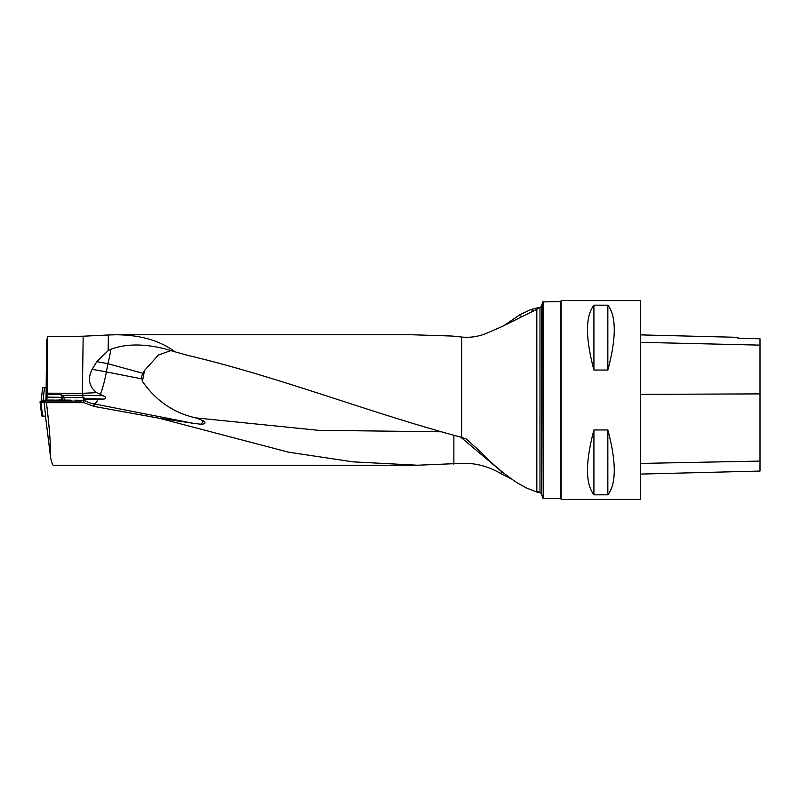 <?xml version="1.0" encoding="UTF-8"?>
<svg xmlns="http://www.w3.org/2000/svg" width="800" height="800" viewBox="0 0 800 800"><rect width="100%" height="100%" fill="white"/><g stroke="black" fill="none" stroke-linecap="round" stroke-linejoin="round"><path stroke-width="1.2" d="M94.07 406.42L159.03 418.18L193.16 423.28L94.07 403.87L94.07 406.42L83.85 402.67L46.44 402.67L43.98 400.98L45.63 416.29M417.69 465.24L53.31 465.24C52.66 465.19 51.77 462.73 50.62 457.86C50.81 445.69 49.42 427.29 46.44 402.67M510.34 478.38L501.21 473.81C488.54 466.3 475.35 462.82 461.65 463.36L417.66 465.22L353.05 461.86L288.41 452.16L159.03 418.18M142.4 381.3L144.54 370.48L142.88 373.29A8.18 8 -96 0 0 141.92 378.89L142.4 381.3C155.64 400.55 173.36 412.74 195.56 417.86L203.38 420.79C206.2 423.03 205.28 424.17 200.63 424.22L193.16 423.28M453.87 464.18L453.87 435.28M536.83 491.07C539.99 492.49 539.99 492.82 536.83 492.06L526.8 488.12L517.81 483.22C504.46 474.41 492.24 464.14 481.15 452.41L466.24 438.99L461.65 437.37C370.23 413.05 279.06 376.87 187.87 355.4L175.01 351.82C160.19 340.68 140.6 334.99 116.25 334.76L108.38 334.98L108.16 350.66A20.81 16.89 -72.8 0 1 110.85 349.28A31.82 6.2 -74.7 0 1 107.89 363.72A31.82 1.91 10.4 0 0 101.29 362.47A31.82 1.91 10.4 0 0 96.78 361.67L108.16 350.66M116.25 334.76L412.11 334.76L452 336.04L461.65 337.04C470.87 337.91 479.7 336.43 488.13 332.61L502.47 326.35L536.83 309.32L539.2 307.74L538.68 307.53L530.71 309.63A31.82 10.02 180 0 1 533.66 310.79M46.03 400.06L46.64 342L47.47 336.61L83.16 336.21L108.38 334.98M503.79 325.72L520.14 314.58L530.71 309.63M43.98 400.98L81.23 401.1L85.3 398.72L83.56 397.6L64.72 397.55L61.16 394.59L47.05 394.55L46.9 400.06M61.16 394.59L61.41 397.15L63.07 397.34L46.94 397.1M62.61 395.3L82.84 395.36L82.84 393.29L47.08 393.19L47.47 336.61M47.08 393.19L47.05 394.55M83.85 402.67L83.85 400.12A15.93 0.97 180 0 1 98.23 399.15L103.97 399.13C106.58 398.31 106.28 397.17 103.05 395.7L96.57 392.68C88.95 386.34 87.47 378.56 92.11 369.34L96.78 361.67M543.2 301.54L543.2 498.46L560.7 498.46L560.7 301.54L542.7 301.93L543.2 498.46M561.1 499.45L561.1 300.55L640.66 300.55L640.66 499.45L561.1 499.45M593.92 429.95L607.84 429.95C616.41 462.08 616.41 483.7 607.84 494.83L593.92 494.83C585.35 483.7 585.35 462.08 593.92 429.95L593.92 494.83M593.92 305.17L607.84 305.17C616.41 316.3 616.41 337.92 607.84 370.05L593.92 370.05C585.35 337.92 585.35 316.3 593.92 305.17L593.92 370.05M640.66 474.07L760 471.07L760 338.77L737.92 338.26L760 338.77M640.66 334.89L737.92 337.33L737.92 338.26M607.84 494.83L607.84 429.95M607.84 370.05L607.84 305.17M64.05 397.37L63.07 397.34L62.77 399.69M62.82 395.57L63.08 397.22M175.01 351.82L166.11 349.15C144.38 343.58 125.96 343.62 110.85 349.28M82.84 393.29L96.57 392.68M50.62 457.86L45.52 416.29M460.71 437.12L501.21 471.27L501.21 473.81M170.94 350.57L158.37 355.05L144.54 370.48M520.14 314.58L521.22 316.71M92.11 369.34A31.82 1.91 -169.6 0 1 99.79 370.68A31.82 1.91 -169.6 0 1 106.39 371.93A31.82 6.36 -78.9 0 1 100.31 394.47M98.23 399.15A31.82 6.36 -78.9 0 1 94.07 403.87A31.82 31.76 180 0 1 83.85 400.12M203.38 420.79A31.82 6.36 -78.9 0 1 200.63 424.22M56.25 400.08L67.45 400.11L57.12 400.37M53.11 400.13A9.55 0.58 0 0 0 52.3 400.36A9.55 0.58 0 0 0 61.85 400.95A9.55 0.58 0 0 0 71.4 400.36A9.55 0.58 0 0 0 70.59 400.13L53.11 400.13M58.6 400.37L59.3 399.79L61.19 400.44M63 400.43L64.9 399.81L65.46 400.36M58.53 400.24L59.3 399.79M64.9 399.81L65.54 400.26M67.45 400.11L66.58 400.56M45.71 416.3L41.77 415.84L40 401.83L41.77 415.84M75.37 400.18L81.9 400.33L75.37 400.18M41.96 416.17L40 401.83L44.97 400.1L53.8 400.04L41.78 401.09L44.15 402.48L40.95 402.4L42.61 416.23M40.3 402.35L40.95 402.4M72.18 401.2A10.74 0.66 0 0 0 71.4 401.07M42.62 387.87L41.07 401.75L42.62 387.87L46.01 387.57M441.3 431.79L318.41 430.31L195.56 417.86M461.65 437.37L461.65 337.04M61.09 399.69L61.41 397.18M82.37 393.3L83.16 336.21M103.97 399.13A46.54 2.84 0 0 0 85.28 398.75M541.52 493.67L539.98 492.49L539.98 307.51L541.52 306.33L541.52 493.67L542.7 498.07M536.83 492.06L536.83 309.32M760 461.09L640.66 463.42M760 393.89L640.66 394.36M760 345.12L640.66 342.32M64.72 397.55L64.44 399.71M83.27 399.85L83.56 397.6M103.05 395.7A49.73 3.04 180 0 0 82.84 395.36L82.79 397.61M142.88 373.29L107.89 363.72L106.39 371.93L141.92 378.89M44.49 387.7L43.07 400.42M541.52 306.33L542.7 301.93M539.98 307.51L538.68 307.51M539.98 492.49L538.99 492.49M71.4 401.19L71.4 400.36M52.3 401.01L52.3 400.36"/></g></svg>
